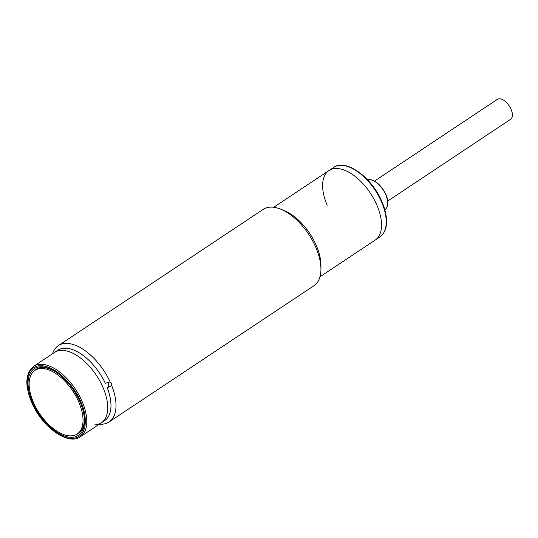 <?xml version="1.0" encoding="UTF-8"?>
<svg xmlns="http://www.w3.org/2000/svg" width="538" height="538" viewBox="0 0 538 538"><rect width="100%" height="100%" fill="white"/><g stroke="black" fill="none" stroke-linecap="round" stroke-linejoin="round"><path stroke-width="0.81" d="M52.522 353.782A45.831 24.082 56.4 0 1 58.299 345.652A45.831 24.082 56.4 0 1 110.196 382.047L111.716 383.359L111.736 385.638A45.831 24.082 56.4 0 1 109.059 421.974A45.831 24.082 56.4 0 1 99.335 424.166M109.059 421.974L313.97 285.698A45.831 24.082 -123.6 0 0 320.93 269.316A45.831 24.082 -123.6 0 0 315.9 247.561A45.831 24.082 -123.6 0 0 281.011 209.289A45.831 24.082 -123.6 0 0 263.21 209.376L58.299 345.652M320.93 269.316L320.944 265.456A41.756 21.944 -123.6 0 0 316.357 245.644A41.756 21.944 -123.6 0 0 284.568 210.768L281.011 209.289M379.895 236.962A41.756 21.944 -123.6 0 0 381.657 202.214A41.756 21.944 -123.6 0 0 333.647 167.426C345.853 158.239 372.182 177.621 381.987 201.811C384.798 208.421 386.311 214.615 386.519 220.385C386.64 225.328 386.244 231.965 379.895 236.962L375.201 240.076A41.756 21.944 -123.6 0 0 376.963 205.334A41.756 21.944 -123.6 0 0 328.953 170.539A41.756 21.944 56.4 0 1 376.963 205.334A41.756 21.944 56.4 0 1 375.201 240.076L319.976 276.808M111.736 385.638L107.264 387.764A42.267 22.206 56.4 0 1 102.845 421.631M56.214 351.516A42.267 22.206 56.4 0 1 105.334 383.271L109.685 382.014M80.391 436.762C68.044 446.056 41.392 426.439 31.466 401.947C24.701 385.02 25.407 373.164 33.578 366.378A42.267 22.206 56.4 0 1 82.173 401.597A42.267 22.206 56.4 0 1 80.391 436.762L101.312 422.848A42.267 22.206 -123.6 0 0 103.094 387.676A42.267 22.206 -123.6 0 0 54.499 352.464A42.267 22.206 56.4 0 1 61.931 350.373A42.267 22.206 56.4 0 1 100.061 381.429A42.267 22.206 56.4 0 1 101.312 422.848A42.267 22.206 56.4 0 1 93.888 424.933M108.757 382.874L108.34 387.044L107.264 387.764A42.267 22.206 56.4 0 1 104.56 420.689L101.312 422.848M33.578 366.378L57.748 350.305A42.267 22.206 56.4 0 1 65.179 348.214A42.267 22.206 56.4 0 1 105.334 383.271M32.441 402.027A39.973 21.002 56.4 0 1 49.657 368.685A39.973 21.002 56.4 0 1 80.088 402.074A39.973 21.002 56.4 0 1 84.473 421.046A39.973 21.002 56.4 0 1 64.089 435.888A39.973 21.002 56.4 0 1 32.441 402.027M50.33 368.981A38.447 20.202 -123.6 0 0 34.109 370.971M78.844 402.189A38.191 20.067 56.4 0 1 77.23 433.971A38.191 20.067 56.4 0 1 33.322 402.148A38.191 20.067 56.4 0 1 34.93 370.366A38.191 20.067 56.4 0 1 78.844 402.189M84.123 416.049A38.191 20.067 56.4 0 1 78.494 433.13L77.23 433.971M76.356 434.496A38.447 20.202 -123.6 0 0 84.466 420.306M34.93 370.366L36.194 369.532A38.191 20.067 56.4 0 1 54.123 370.944M387.764 201.004L510.596 119.308A11.964 6.288 -123.6 0 0 511.1 109.355A11.964 6.288 -123.6 0 0 497.341 99.382L374.509 181.077M327.191 205.287A41.756 21.944 56.4 0 1 328.953 170.539L273.728 207.271M109.92 386.809L108.642 386.802M31.681 402.027C26.133 391.382 22.69 366.149 40.666 365.665C59.079 366.183 77.27 391.435 80.848 402.074C86.396 412.713 89.839 437.952 71.857 438.43C53.45 437.919 35.252 412.666 31.681 402.027M367.165 179.611C374.401 179.154 380.675 184.157 385.975 194.608C388.396 200.183 388.497 204.763 386.271 208.34A17.525 9.207 -123.6 0 0 385.82 194.877A17.525 9.207 -123.6 0 0 367.333 179.571M386.271 208.34L384.899 210.123M328.953 170.539L333.647 167.426"/></g></svg>
